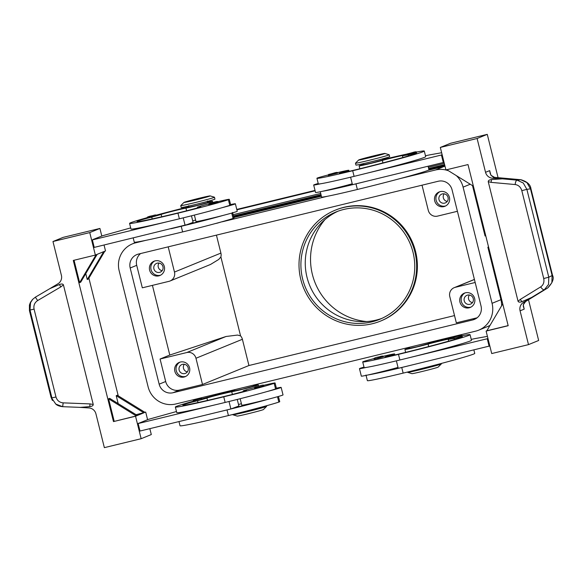 <?xml version="1.0" encoding="UTF-8"?>
<svg xmlns="http://www.w3.org/2000/svg" width="582" height="582" viewBox="0 0 582 582"><rect width="100%" height="100%" fill="white"/><g stroke="black" fill="none" stroke-linecap="round" stroke-linejoin="round"><path stroke-width="0.87" d="M338.098 211.157A57.96 56.76 -112.2 0 0 307.005 277.279A57.96 56.76 -112.2 0 0 381.916 318.376M416.552 152.462L407.182 154.805C408.375 153.051 405.45 154.645 412.449 152.571L415.352 151.924L412.442 152.571C415.599 151.575 416.967 151.538 416.552 152.462M318.223 183.476A21.25 0.633 -14 0 0 314.069 184.792A21.25 0.633 -14 0 0 313.683 185.018A21.25 0.633 -14 0 0 320.566 183.781A45.702 1.353 166 0 1 318.332 183.912L316.928 178.288A45.702 1.353 166 0 1 316.986 178.194A16.42 0.487 166 0 1 328.255 174.935M313.683 185.018L315.553 192.518A21.25 0.633 -14 0 0 322.435 191.282A21.25 0.633 166 0 0 342.332 186.458A21.25 0.633 -14 0 0 352.241 183.774M337.327 172.672A16.42 0.487 166 0 1 348.836 170.286A16.42 0.487 166 0 1 348.814 170.322A16.42 0.487 166 0 1 342.674 172.221L339.08 173.371A19.322 0.575 -14 0 0 354.147 170.148A54.097 1.601 -14 0 0 416.457 153.19A13.524 0.4 -14 0 0 416.537 153.124A13.524 0.4 -14 0 0 408.346 154.783L403.1 155.714A13.524 0.4 -14 0 0 403.952 155.35A13.524 0.4 -14 0 0 396.284 156.893A13.524 0.4 -14 0 0 382.309 160.428A14.492 0.429 166 0 1 367.344 164.226A14.492 0.429 166 0 1 359.123 165.87A14.492 0.429 166 0 1 363.735 164.393M363.539 163.622L363.808 164.706L371.374 163.106L382.556 160.028L382.287 158.944M218.032 202.129L208.662 204.464C208.196 203.671 209.949 202.929 213.929 202.23L210.298 203.176L213.921 202.238C216.853 201.27 218.221 201.234 218.032 202.129M456.746 337.64L452.963 338.44C452.498 337.647 454.258 336.905 458.23 336.207L461.14 335.559L458.223 336.207C461.155 335.239 462.523 335.203 462.341 336.098L456.746 337.64M364.005 367.111A21.25 0.633 -14 0 0 359.858 368.428A21.25 0.633 -14 0 0 359.465 368.653A21.25 0.633 -14 0 0 366.347 367.417A45.702 1.353 166 0 1 364.114 367.548L362.717 361.924A45.702 1.353 -14 0 0 398.481 354.38A61.823 1.833 -14 0 0 470.074 334.679A61.823 1.833 -14 0 0 462.13 335.734M409.517 348.029A14.492 0.429 -14 0 0 404.912 349.506A14.492 0.429 -14 0 0 413.125 347.861A14.492 0.429 -14 0 0 428.097 344.064A13.524 0.4 166 0 1 442.065 340.521A13.524 0.4 166 0 1 449.741 338.986A13.524 0.4 166 0 1 448.889 339.35L454.135 338.418A13.524 0.4 166 0 1 462.326 336.76A13.524 0.4 166 0 1 462.239 336.825A54.097 1.601 166 0 1 399.929 353.783A19.322 0.575 166 0 1 384.869 357.006L388.463 355.849A16.42 0.487 -14 0 0 394.603 353.951A16.42 0.487 -14 0 0 394.618 353.921A16.42 0.487 -14 0 0 383.109 356.308M258.226 387.299L254.443 388.099C255.643 386.353 252.712 387.939 259.71 385.866L256.08 386.812L259.71 385.866C262.86 384.869 264.235 384.84 263.821 385.764L258.226 387.299M488.189 326.276A23.185 22.705 -112.2 0 0 488.734 326.065A23.185 22.705 -112.2 0 0 489.942 325.527M488.538 246.943L487.869 247.219L500.949 299.686L492.066 303.317A23.185 22.705 67.8 0 1 489.564 320.784A23.185 22.705 67.8 0 1 478.76 330.139A23.185 22.705 67.8 0 1 475.596 331.165L175.793 403.981A23.185 22.705 67.8 0 1 158.544 401.187A23.185 22.705 67.8 0 1 148.119 386.855L119.15 270.681A23.185 22.705 67.8 0 1 121.653 253.214A23.185 22.705 67.8 0 1 132.449 243.858A23.185 22.705 67.8 0 1 135.613 242.832L138.058 241.836M490.037 325.36A23.185 22.705 67.8 0 1 487.651 326.509L478.76 330.139M500.949 299.686A23.185 22.705 67.8 0 1 501.648 305.725M489.913 325.578A23.185 22.705 67.8 0 1 489.462 325.767L488.734 326.065M428.148 170.308L444.306 166.379A23.185 22.705 67.8 0 1 445.012 166.226M444.306 166.379L435.416 170.017A23.185 22.705 67.8 0 1 448.533 170.788M266.505 405.887L266.621 406.345A17.387 0.517 166 0 1 266.607 406.382A17.387 0.517 166 0 1 246.484 411.889A17.387 0.517 166 0 1 232.902 414.784A17.387 0.517 166 0 1 232.88 414.762L232.807 414.486M266.607 406.382L263.42 409.553A13.524 0.4 166 0 1 247.772 413.838A13.524 0.4 166 0 1 237.209 416.094L232.902 414.784M234.597 389.7L234.866 390.784L242.425 389.183L253.432 386.208L253.366 385.139M407.538 372.043L407.611 372.32A17.387 0.517 -14 0 0 407.64 372.342A17.387 0.517 -14 0 0 421.215 369.446A17.387 0.517 -14 0 0 441.338 363.939A17.387 0.517 -14 0 0 441.352 363.91L441.243 363.466M407.64 372.342L411.94 373.651A13.524 0.4 -14 0 0 422.503 371.403A13.524 0.4 -14 0 0 438.151 367.111L441.338 363.939M409.328 347.258L409.597 348.342L417.156 346.741L428.345 343.664L428.105 342.696M210.153 195.901L214.46 197.211A17.387 0.517 166 0 1 214.482 197.233A17.387 0.517 166 0 1 194.344 202.769A17.387 0.517 166 0 1 180.74 205.642A17.387 0.517 166 0 1 180.755 205.613L183.941 202.434A13.524 0.4 166 0 1 199.59 198.149A13.524 0.4 166 0 1 210.153 195.901A13.524 0.4 166 0 1 194.512 200.223A13.524 0.4 166 0 1 183.941 202.434M214.482 197.233L214.947 199.102A17.387 0.517 166 0 1 194.817 204.646A17.387 0.517 166 0 1 181.206 207.519L180.74 205.642M358.672 159.992L355.486 163.171A17.387 0.517 -14 0 0 355.471 163.2A17.387 0.517 -14 0 0 369.083 160.326A17.387 0.517 -14 0 0 389.213 154.79A17.387 0.517 -14 0 0 389.191 154.768L384.884 153.459A13.524 0.4 -14 0 0 374.321 155.707A13.524 0.4 -14 0 0 358.672 159.992A13.524 0.4 -14 0 0 369.243 157.787A13.524 0.4 -14 0 0 384.884 153.459M355.471 163.2L355.937 165.077A17.387 0.517 -14 0 0 369.548 162.203A17.387 0.517 -14 0 0 389.685 156.66L389.213 154.79M226.027 336.491L186.742 352.547L160.072 359.021L169.791 355.049L226.027 336.491L237.543 335.065L240.57 335.879L220.884 256.938L218.701 259.47L210.524 264.461L170.046 280.997A7.726 7.566 67.8 0 1 168.991 281.339L142.321 287.821L136.712 265.334A11.589 11.349 -112.2 0 1 140.604 253.548M186.742 352.547A7.726 7.566 67.8 0 1 195.967 358.257L242.396 339.284A7.726 7.566 67.8 0 0 240.57 335.879M216.424 235.128L220.898 253.09L174.476 272.056A7.726 7.566 67.8 0 1 170.046 280.997M477.131 317.787L456.332 322.835L449.791 296.602A7.726 7.566 67.8 0 1 455.277 287.319L474.417 279.498M457.416 211.288L437.526 216.118A7.726 7.566 67.8 0 1 428.301 210.408L422.015 185.192M179.132 370.05A4.751 4.649 -112.2 0 0 185.454 373.353A4.751 4.649 -112.2 0 0 188.175 367.853A4.751 4.649 -112.2 0 0 181.86 364.558A4.751 4.649 -112.2 0 0 179.132 370.05M184.283 364.267A4.751 4.649 -112.2 0 0 187.382 371.862M189.565 367.759A7.726 7.566 67.8 0 1 185.127 376.7A7.726 7.566 67.8 0 1 174.847 371.331A7.726 7.566 67.8 0 1 179.278 362.39A7.726 7.566 67.8 0 1 189.565 367.759M180.02 362.135A7.726 7.566 -112.2 0 0 185.84 376.365M438.995 199.619A4.751 4.649 -112.2 0 0 445.31 202.922A4.751 4.649 -112.2 0 0 448.038 197.422A4.751 4.649 -112.2 0 0 441.716 194.126A4.751 4.649 -112.2 0 0 438.995 199.619M444.139 193.835A4.751 4.649 -112.2 0 0 447.245 201.43M449.42 197.327A7.726 7.566 67.8 0 1 444.99 206.268A7.726 7.566 67.8 0 1 434.71 200.899A7.726 7.566 67.8 0 1 439.141 191.958A7.726 7.566 67.8 0 1 449.42 197.327M439.883 191.704A7.726 7.566 -112.2 0 0 445.696 205.933M153.903 268.862A4.751 4.649 -112.2 0 0 160.225 272.165A4.751 4.649 -112.2 0 0 162.953 266.665A4.751 4.649 -112.2 0 0 156.631 263.37A4.751 4.649 -112.2 0 0 153.903 268.862M159.053 263.086A4.751 4.649 -112.2 0 0 162.152 270.674M164.335 266.571A7.726 7.566 67.8 0 1 159.897 275.512A7.726 7.566 67.8 0 1 149.618 270.15A7.726 7.566 67.8 0 1 154.055 261.209A7.726 7.566 67.8 0 1 164.335 266.571M154.79 260.947A7.726 7.566 -112.2 0 0 160.61 275.177M464.225 300.807A4.751 4.649 -112.2 0 0 470.54 304.11A4.751 4.649 -112.2 0 0 473.268 298.61A4.751 4.649 -112.2 0 0 466.946 295.307A4.751 4.649 -112.2 0 0 464.225 300.807M469.368 295.023A4.751 4.649 -112.2 0 0 472.475 302.611M474.65 298.515A7.726 7.566 67.8 0 1 470.22 307.456A7.726 7.566 67.8 0 1 459.94 302.087A7.726 7.566 67.8 0 1 464.371 293.146A7.726 7.566 67.8 0 1 474.65 298.515M465.113 292.892A7.726 7.566 -112.2 0 0 470.925 307.121M253.534 385.793A14.492 0.429 166 0 1 256.742 385.124A14.492 0.429 166 0 1 258.299 384.942A14.492 0.429 166 0 1 247.597 388.034A14.492 0.429 166 0 1 231.731 391.759A13.524 0.4 -14 0 0 217.151 395.178A13.524 0.4 -14 0 0 206.945 398.11L197.538 400.743A13.524 0.4 -14 0 0 184.858 404.206A54.097 1.601 -14 0 0 182.864 405.159A54.097 1.601 -14 0 0 225.198 396.226A19.322 0.575 -14 0 0 245.539 390.849L246.557 390.457L245.313 390.624A16.42 0.487 166 0 1 243.196 390.9A16.42 0.487 166 0 1 244.098 390.507A16.42 0.487 166 0 1 254.487 387.612M263.559 385.349A16.42 0.487 166 0 1 275.068 382.956A16.42 0.487 166 0 1 274.173 383.349A45.702 1.353 166 0 1 223.743 396.815A61.823 1.833 166 0 1 175.364 407.029A61.823 1.833 166 0 1 192.875 401.325M276.37 388.194A21.25 0.633 166 0 1 281.157 387.408A21.25 0.633 166 0 1 280.764 387.634A21.25 0.633 166 0 1 267.407 391.453A45.702 1.353 -14 0 0 275.57 388.972A16.42 0.487 -14 0 0 276.472 388.58L275.068 382.956M281.157 387.408L283.027 394.909A21.25 0.633 166 0 1 282.634 395.134A21.25 0.633 166 0 1 269.277 398.946A21.25 0.633 166 0 1 249.234 403.828A21.25 0.633 166 0 1 241.785 405.188L240.17 398.706M196.672 400.809L192.889 401.609C194.09 399.856 191.158 401.449 198.156 399.376C201.307 398.379 202.674 398.343 202.267 399.274L196.672 400.809M377.783 358.265L374 359.058C373.535 358.272 375.288 357.53 379.268 356.831C382.192 355.864 383.56 355.828 383.371 356.722L377.783 358.265M188.706 205.65L189.077 207.148L196.636 205.548L207.65 202.572L207.454 200.972M208.698 203.976A16.42 0.487 -14 0 0 198.309 206.872A16.42 0.487 -14 0 0 197.414 207.265A16.42 0.487 -14 0 0 199.524 206.988L200.768 206.821L199.757 207.214A19.322 0.575 166 0 1 179.409 212.59A54.097 1.601 166 0 1 137.076 221.524A54.097 1.601 166 0 1 139.069 220.571A13.524 0.4 166 0 1 151.749 217.108L161.163 214.482A13.524 0.4 166 0 1 171.363 211.542A13.524 0.4 166 0 1 185.949 208.123A14.492 0.429 -14 0 0 201.808 204.398A14.492 0.429 -14 0 0 212.51 201.307A14.492 0.429 -14 0 0 210.953 201.488A14.492 0.429 -14 0 0 207.745 202.165M147.086 217.69A61.823 1.833 -14 0 0 129.575 223.393A61.823 1.833 -14 0 0 177.961 213.179A45.702 1.353 -14 0 0 228.384 199.713A16.42 0.487 -14 0 0 229.279 199.32A16.42 0.487 -14 0 0 217.77 201.714M230.588 204.558A21.25 0.633 166 0 1 235.368 203.773A21.25 0.633 166 0 1 234.983 204.006A21.25 0.633 166 0 1 221.618 207.818A45.702 1.353 -14 0 0 229.788 205.337A16.42 0.487 -14 0 0 230.683 204.944L229.279 199.32M235.368 203.773L237.238 211.273A21.25 0.633 166 0 1 236.852 211.499A21.25 0.633 166 0 1 223.488 215.311A21.25 0.633 166 0 1 203.453 220.192L203.023 220.331A19.322 0.575 166 0 1 186.858 224.681L94.233 247.401L92.363 239.908L93.105 239.602M156.478 215.638L147.108 217.974C146.642 217.181 148.395 216.439 152.368 215.74L148.737 216.686L152.368 215.74C155.292 214.773 156.66 214.743 156.478 215.638M337.589 173.087L328.212 175.422C329.412 173.676 326.48 175.269 333.479 173.196L336.389 172.548L333.479 173.196C336.629 172.199 338.004 172.163 337.589 173.087M543.719 278.523L548.782 277.214L526.87 189.354L521.814 190.663L543.719 278.523C544.425 282.168 543.435 284.947 540.736 286.861L520.323 299.388A3.863 1.775 58.5 0 0 522.112 301.607C519.915 302.414 518.562 302.305 518.06 301.28L488.24 181.679C488.233 180.522 489.382 179.809 491.674 179.54L502.39 178.834L492.532 178.208A7.726 7.566 67.8 0 1 485.541 172.308L477.109 138.501L487.265 134.355L450.483 143.288L440.327 147.442L477.109 138.501M490.088 172.956L489.666 170.621L490.932 175.255L494.584 177.372L520.795 179.743L526.928 182.603L530.515 188.924L552.1 275.49L551.882 282.677L547.764 287.915A3.863 1.775 58.5 0 0 547.822 287.886L525.67 301.476A3.863 1.775 58.5 0 0 525.721 301.447M528.5 299.745L538.656 340.477L528.5 344.624L520.075 310.824A7.726 7.566 67.8 0 1 523.494 302.393L544.446 289.647L548.564 284.402L548.782 277.214L552.529 275.322L530.944 188.764L526.87 189.354L523.283 183.032L517.151 180.165A3.863 1.717 95.2 0 0 515.819 181.569A3.863 1.717 95.2 0 0 515.23 184.552C518.526 185.069 520.723 187.106 521.814 190.663M540.736 286.861A3.863 1.775 58.5 0 0 542.65 289.174A3.863 1.775 58.5 0 0 544.446 289.647L525.619 301.505A3.863 1.775 58.5 0 0 525.67 301.476L525.597 301.527A3.863 1.804 58.5 0 0 525.633 301.498L523.24 304.852L524.207 309.137L523.502 306.961M79.69 407.356L88.937 407.938A7.726 7.566 67.8 0 1 95.935 413.846L104.36 447.645L141.15 438.712L135.541 416.225L113.468 421.586L73.296 260.438L95.361 255.076L89.759 232.589L52.969 241.523L61.401 275.33A7.726 7.566 67.8 0 1 57.974 283.761L49.717 288.723M34.076 309.129C33.392 305.477 34.585 302.618 37.655 300.552L60.834 286.897L59.364 284.54C61.561 283.732 62.907 283.841 63.416 284.867L93.229 404.468C93.244 405.625 92.094 406.338 89.795 406.614L80.294 407.378L62.66 406.687C59.386 406.28 57.087 405.407 55.77 404.061L51.034 397.171L55.807 404.09L62.66 406.687L63.162 402.86C59.488 402.497 57.094 400.54 55.981 396.989L34.076 309.129L29.995 310.039L51.9 397.906L55.981 396.989M29.442 310.621L51.02 397.186L29.442 310.621L29.427 305.012L30.722 301.854M531.933 297.322L522.112 301.607M59.364 284.54L49.899 288.614L35.335 297.198L32.687 299.337L30.533 302.72L29.995 310.039L29.456 310.628L29.995 303.309L32.148 299.926M80.294 407.378L79.079 407.313M302.655 279.062A57.96 56.76 -112.2 0 0 379.755 319.307A57.96 56.76 -112.2 0 0 413.009 252.253A57.96 56.76 -112.2 0 0 335.909 212.001A57.96 56.76 -112.2 0 0 302.655 279.062M324.923 219.632A61.823 60.543 -112.2 0 0 312.396 274.471A61.823 60.543 -112.2 0 0 366.573 321.555M335.174 210.211L335.901 209.92A59.895 58.651 67.8 0 1 415.577 251.511A59.895 58.651 67.8 0 1 381.217 320.798L380.49 321.097A59.895 58.651 -112.2 0 0 414.85 251.81A59.895 58.651 -112.2 0 0 335.174 210.211A59.895 58.651 -112.2 0 0 300.814 279.505A59.895 58.651 -112.2 0 0 380.49 321.097M220.898 253.09A7.726 7.566 67.8 0 1 220.884 256.938M454.52 315.582L248.936 365.518L242.396 339.284M89.795 406.614L90.006 403.908L63.162 402.86M491.674 179.54A3.863 1.717 95.2 0 0 491.15 182.377L515.23 184.552M523.494 302.393L525.546 301.556A3.863 1.804 58.5 0 0 525.597 301.527C523.582 303.157 522.883 304.983 523.509 307.005M494.795 177.372A3.863 1.739 95.2 0 0 494.751 177.372A3.863 1.739 95.2 0 0 494.584 177.372L492.532 178.208M498.068 177.67L487.265 134.355M473.392 186.167L446.794 169.718M440.327 147.442L445.928 169.922L468.001 164.568L508.181 325.716L486.108 331.078L486.836 330.78L502.739 303.884M508.151 325.6L486.836 330.78M528.5 344.624L491.717 353.558L486.108 331.078M398.197 368.093A19.322 0.575 -14 0 1 388.143 370.123L388.114 370.094A21.25 0.633 166 0 1 368.217 374.917A45.702 1.353 166 0 0 401.747 367.497A61.823 1.833 166 0 0 412.296 364.899L489.818 345.955M320.282 191.747L321.599 197.029A45.702 1.353 -14 0 0 357.363 189.477L355.966 183.861A61.823 1.833 166 0 0 366.507 181.264L444.037 162.32M52.969 241.523L63.125 237.376L99.915 228.442L89.759 232.589M141.15 438.712L151.305 434.558L149.829 428.65M74.045 260.256L79.625 282.626L80.709 282.183L97.179 254.334L103.705 251.664L87.242 279.513L85.772 273.627M114.196 421.288L108.587 398.801L136.268 415.926L113.468 421.586M108.587 398.801L109.678 398.357L137.359 415.483L135.541 416.225M144.831 412.282L145.696 412.078L144.969 412.369L117.295 395.243L116.204 395.687L118.182 403.624M88.893 278.116L118.241 395.833M103.705 251.664L104.796 251.22L88.326 279.069L87.242 279.513M79.625 282.626L96.088 254.778L97.179 254.334M104.796 251.22L105.517 250.922L104.047 245.015M116.204 395.687L143.885 412.813L137.359 415.483M136.101 414.704L144.969 412.369M95.361 255.076L96.088 254.778M101.806 236.045L99.915 228.442M130.695 227.889L102.519 235.754L93.076 239.493M147.595 419.68L145.696 412.078M176.484 411.525L148.301 419.389L138.887 423.238M129.575 223.393L130.979 229.017A61.823 1.833 -14 0 0 169.18 221.247L92.363 239.908M237.245 399.448L238.882 406.003L230.879 408.964L140.015 431.036L138.145 423.543L138.865 423.129M195.625 220.076L192.715 220.847M191.463 215.813L193.093 222.368L186.858 224.681M183.228 217.857L185.091 225.329M171.05 228.741A61.823 1.833 -14 0 0 181.235 226.296A45.702 1.353 -14 0 0 223.488 215.311M203.453 220.192A21.25 0.633 166 0 1 195.996 221.553L194.381 215.078M169.18 221.247A61.823 1.833 -14 0 0 179.365 218.803A45.702 1.353 -14 0 0 221.618 207.818M188.968 206.705A61.823 1.833 -14 0 0 156.172 215.187M232.553 212.437L233.957 218.061A16.42 0.487 166 0 1 233.055 218.454A45.702 1.353 166 0 1 182.632 231.92A61.823 1.833 166 0 1 134.253 242.134L133.205 237.936M241.414 403.712L238.504 404.483M175.364 407.029L176.768 412.653A61.823 1.833 -14 0 0 214.962 404.883L138.145 423.543M230.879 408.964L229.017 401.493M216.831 412.376A61.823 1.833 -14 0 0 227.016 409.932A45.702 1.353 -14 0 0 269.277 398.946M249.234 403.828L248.812 403.966A19.322 0.575 166 0 1 232.64 408.309M178.987 421.572L180.034 425.769A61.823 1.833 -14 0 0 228.42 415.555A45.702 1.353 -14 0 0 278.843 402.089A16.42 0.487 -14 0 0 279.738 401.696L278.436 396.458M214.962 404.883A61.823 1.833 -14 0 0 225.147 402.438A45.702 1.353 -14 0 0 267.407 391.453M201.961 398.823A61.823 1.833 166 0 1 234.757 390.34M174.476 272.056L168.191 246.848M160.072 359.021L165.681 381.508A11.589 11.349 -112.2 0 0 179.518 390.071L202.507 384.491L195.967 358.257M475.167 282.488L455.277 287.319M169.791 355.049L152.419 285.362M159.155 384.178L130.186 267.996A11.589 11.349 67.8 0 1 138.421 254.079L438.224 181.257A11.589 11.349 67.8 0 1 452.061 189.819L481.03 305.994A11.589 11.349 67.8 0 1 472.795 319.918L172.992 392.741A11.589 11.349 67.8 0 1 159.155 384.178L165.681 381.508M202.507 384.491L248.936 365.518M233.462 216.089L321.046 194.817M428.687 168.671L444.655 164.793M444.612 164.626L428.643 168.504M321.009 194.65L233.418 215.922M233.535 216.373L321.118 195.101M428.752 168.955L444.721 165.077M444.677 164.91L428.708 168.787M321.075 194.934L233.491 216.206M233.608 216.657L321.191 195.385M428.825 169.238L444.793 165.361M444.75 165.193L428.781 169.071M321.148 195.217L233.564 216.489M233.673 216.941L321.264 195.668M428.898 169.522L444.866 165.644M444.823 165.477L428.854 169.355M321.22 195.501L233.629 216.773M233.746 217.224L321.329 195.952M357.363 189.477A61.823 1.833 -14 0 0 428.956 169.784L444.932 165.928M472.511 185.629L485.061 235.972L485.737 235.695M492.066 303.317L463.097 187.142L470.241 184.218M444.895 165.761L428.927 169.638M321.286 195.778L233.702 217.057M444.961 166.045L428.81 169.966M321.359 196.061L233.775 217.341M444.306 163.404L428.337 167.289M320.704 193.428L233.12 214.7M233.819 217.508L321.402 196.236M456.332 175.619A23.185 22.705 67.8 0 1 463.097 187.142M435.416 170.017L400.263 178.55M327.106 196.323L222.186 221.807M145.856 240.344L135.613 242.832M485.723 235.645L485.032 235.834M236.881 209.818L315.124 190.816M453.385 337.538A61.823 1.833 -14 0 0 428.257 343.307M374.037 358.57A16.42 0.487 -14 0 0 362.775 361.829A45.702 1.353 -14 0 0 362.717 361.924M470.074 334.679L471.471 340.295A61.823 1.833 166 0 1 410.426 357.406A61.823 1.833 166 0 1 399.878 359.996A45.702 1.353 166 0 1 366.347 367.417M412.296 364.899L398.248 368.311L396.386 360.84M473.879 349.942L474.745 353.412A61.823 1.833 166 0 1 403.151 373.113A45.702 1.353 166 0 1 367.388 380.664L365.983 375.041M359.465 368.653L361.335 376.147A21.25 0.633 -14 0 0 368.217 374.917M388.114 370.094A21.25 0.633 -14 0 0 398.03 367.409M487.432 336.374L476.178 338.382A19.322 0.575 -14 0 0 471.253 339.401M489.113 346.246L487.243 338.746L487.949 338.462M410.426 357.406L487.243 338.746M342.332 186.458L342.354 186.487A19.322 0.575 -14 0 0 352.408 184.458M355.966 183.861A45.702 1.353 166 0 1 322.435 191.282M366.507 181.264L352.466 184.676L350.604 177.204M416.341 152.098A61.823 1.833 166 0 1 424.285 151.044A61.823 1.833 166 0 1 352.692 170.744A45.702 1.353 166 0 1 316.928 178.288M382.469 159.672A61.823 1.833 166 0 1 407.604 153.903M424.285 151.044L425.689 156.667A61.823 1.833 166 0 1 364.638 173.771A61.823 1.833 166 0 1 354.096 176.361A45.702 1.353 166 0 1 320.566 183.781M441.643 152.739L430.396 154.747A19.322 0.575 -14 0 0 425.464 155.772M364.638 173.771L442.167 154.827M441.462 155.11L443.324 162.611M342.813 172.752L342.674 172.221M388.463 355.849L388.594 356.388M261.012 407.24L263.224 406.731L260.998 407.247M231.731 391.759L232.4 394.429M274.173 383.349L275.57 388.972M194.526 400.321L198.149 399.376L194.526 400.321M377.74 357.45L382.178 356.184L377.74 357.45M186.611 210.793L185.949 208.123M229.788 205.337L228.384 199.713M490.611 174.396L489.666 170.621L485.541 172.308M521.043 179.751A3.863 1.717 95.2 0 0 520.963 179.736A3.863 1.717 95.2 0 0 520.795 179.743L517.151 180.165L502.39 178.834M37.655 300.552L35.342 297.191L32.687 299.337M236.779 209.425L315.029 190.416L236.779 209.418M93.229 404.468L90.006 403.908M60.834 286.897L63.416 284.867M520.323 299.388L518.06 301.28M488.24 181.679L491.15 182.377M520.075 310.824L524.207 309.137L523.32 305.586M179.365 218.803L177.961 213.179M139.287 221.436L139.069 220.571M152.2 218.905L151.749 217.108M161.731 216.773L161.163 214.482M182.632 231.92L181.235 226.296M233.055 218.454L231.723 213.092M277.505 396.728L278.843 402.089M227.016 409.932L228.42 415.555M223.743 396.815L225.147 402.438M184.858 404.206L185.069 405.072M197.538 400.743L197.982 402.54M206.945 398.11L207.519 400.409M130.186 267.996L136.712 265.334M172.992 392.741L179.518 390.071M472.795 319.918L475.865 318.667M501.611 299.359L500.913 299.541M398.481 354.38L399.878 359.996M428.097 344.064L428.716 346.537M454.135 338.418L454.397 339.481M401.747 367.497L403.151 373.113M391.773 369.134L391.868 369.505M215.231 223.604L217.435 223.095L215.216 223.612M346.079 185.869L345.992 185.498M354.096 176.361L352.692 170.744M382.927 162.902L382.309 160.428M408.615 155.845L408.346 154.783M352.372 184.465L352.205 183.788M222.491 221.611L217.442 223.095M398.161 368.1L397.986 367.424M132.449 243.858L136.988 242.003M454.222 287.661L474.403 279.418M258.299 384.942L258.597 386.142M212.51 201.307L212.816 202.507M490.08 172.912C490.597 175.291 492.154 176.782 494.751 177.372L520.963 179.736C527.117 181.577 530.449 184.581 530.944 188.764M32.665 299.359L32.126 299.948M49.899 288.614L35.342 297.191M51.02 397.186L52.409 400.474M547.822 287.886C552.667 282.663 554.239 278.472 552.529 275.322M197.56 207.861L197.414 207.265M243.196 390.9L243.349 391.497M268.28 405.247L263.224 406.731M405.625 352.386L404.912 349.506M448.664 341.147L448.278 339.604M394.887 354.984L394.618 353.921M428.956 169.784L428.097 166.306M359.843 168.758L359.123 165.87M402.875 157.511L402.497 155.969M349.098 171.348L348.836 170.286"/></g></svg>
